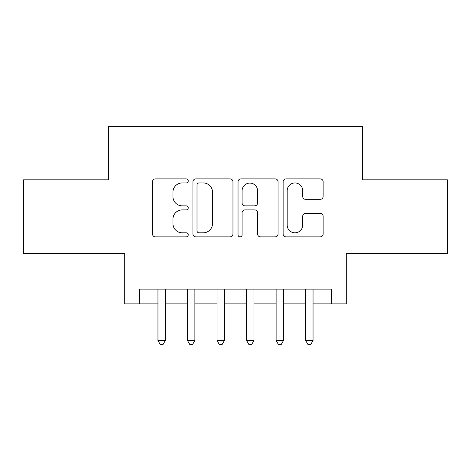 <?xml version="1.0" encoding="UTF-8"?>
<svg xmlns="http://www.w3.org/2000/svg" width="471" height="471" viewBox="0 0 471 471"><rect width="100%" height="100%" fill="white"/><g stroke="black" fill="none" stroke-linecap="round" stroke-linejoin="round"><path stroke-width="0.71" d="M188.235 180.917A2.031 2.031 0 0 0 186.21 178.886L155.401 178.886A2.897 2.897 0 0 0 152.498 181.782L152.498 233.975A2.897 2.897 0 0 0 155.401 236.878L186.21 236.878A2.031 2.031 0 0 0 188.235 234.846A2.031 2.031 0 0 0 186.21 232.815L182.218 232.815A9.279 9.279 0 0 1 172.939 223.537L172.939 219.186A9.279 9.279 0 0 1 182.218 209.907L186.21 209.907A2.031 2.031 0 0 0 188.235 207.882A2.031 2.031 0 0 0 186.21 205.851L182.218 205.851A9.279 9.279 0 0 1 172.939 196.572L172.939 192.221A9.279 9.279 0 0 1 182.218 182.942L186.21 182.942A2.031 2.031 0 0 0 188.235 180.917M320.239 199.327A2.897 2.897 0 0 0 323.141 196.425L323.141 181.782A2.897 2.897 0 0 0 320.239 178.886L286.027 178.886A2.897 2.897 0 0 0 283.124 181.782L283.124 233.975A2.897 2.897 0 0 0 286.027 236.878L320.239 236.878A2.897 2.897 0 0 0 323.141 233.975L323.141 216.289A2.897 2.897 0 0 0 320.239 213.387L305.597 213.387A2.897 2.897 0 0 0 302.7 216.289L302.7 225.061A7.754 7.754 0 0 1 294.94 232.815A7.754 7.754 0 0 1 287.186 225.061L287.186 190.702A7.754 7.754 0 0 1 294.94 182.942A7.754 7.754 0 0 1 302.7 190.702L302.7 196.425A2.897 2.897 0 0 0 305.597 199.327L320.239 199.327M139.493 303.883L139.493 289.117L331.507 289.117L331.507 303.883L346.273 303.883L346.273 253.669L447.45 253.669L447.45 179.816L362.523 179.816L362.523 126.646L108.477 126.646L108.477 179.816L23.55 179.816L23.55 253.669L124.727 253.669L124.727 303.883L157.956 303.883M232.962 181.782A2.897 2.897 0 0 0 230.066 178.886L195.848 178.886A2.897 2.897 0 0 0 192.951 181.782L192.951 233.975A2.897 2.897 0 0 0 195.848 236.878L230.066 236.878A2.897 2.897 0 0 0 232.962 233.975L232.962 181.782M240.934 178.886L275.152 178.886A2.897 2.897 0 0 1 278.049 181.782L278.049 233.975A2.897 2.897 0 0 1 275.152 236.878L260.51 236.878A2.897 2.897 0 0 1 257.608 233.975L257.608 212.81A2.897 2.897 0 0 0 254.711 209.907L244.997 209.907A2.897 2.897 0 0 0 242.094 212.81L242.094 234.846A2.031 2.031 0 0 1 240.069 236.878A2.031 2.031 0 0 1 238.038 234.846L238.038 181.782A2.897 2.897 0 0 1 240.934 178.886M165.345 303.883L187.499 303.883M194.882 303.883L217.037 303.883M224.42 303.883L246.58 303.883M253.963 303.883L276.118 303.883M283.501 303.883L305.655 303.883M313.044 303.883L331.507 303.883M199.039 182.942A2.031 2.031 0 0 0 197.008 184.973L197.008 230.784A2.031 2.031 0 0 0 199.039 232.815L203.242 232.815A9.279 9.279 0 0 0 212.521 223.537L212.521 192.221A9.279 9.279 0 0 0 203.242 182.942L199.039 182.942M257.608 190.843A7.754 7.754 0 0 0 249.854 183.089A7.754 7.754 0 0 0 242.094 190.843L242.094 202.948A2.897 2.897 0 0 0 244.997 205.851L254.711 205.851A2.897 2.897 0 0 0 257.608 202.948L257.608 190.843M165.345 289.117L165.345 340.515L157.956 340.515L157.956 289.117M165.345 340.515L163.125 344.354L160.175 344.354L157.956 340.515M194.882 289.117L194.882 340.515L187.499 340.515L187.499 289.117M194.882 340.515L192.668 344.354L189.713 344.354L187.499 340.515M224.42 289.117L224.42 340.515L217.037 340.515L217.037 289.117M224.42 340.515L222.206 344.354L219.25 344.354L217.037 340.515M253.963 289.117L253.963 340.515L246.58 340.515L246.58 289.117M253.963 340.515L251.75 344.354L248.794 344.354L246.58 340.515M283.501 289.117L283.501 340.515L276.118 340.515L276.118 289.117M283.501 340.515L281.287 344.354L278.332 344.354L276.118 340.515M313.044 289.117L313.044 340.515L305.655 340.515L305.655 289.117M313.044 340.515L310.825 344.354L307.875 344.354L305.655 340.515"/></g></svg>
